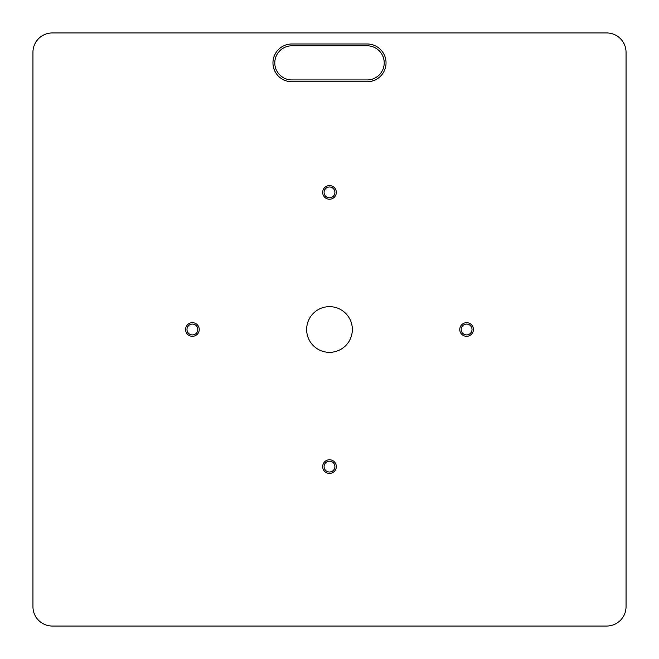 <?xml version="1.0" encoding="UTF-8"?>
<svg xmlns="http://www.w3.org/2000/svg" width="659" height="659" viewBox="0 0 659 659"><rect width="100%" height="100%" fill="white"/><g stroke="black" fill="none" stroke-linecap="round" stroke-linejoin="round"><path stroke-width="0.99" d="M329.5 306.649A22.851 22.851 0 0 0 306.649 329.5A22.851 22.851 0 0 0 329.5 352.351A22.851 22.851 0 0 0 352.351 329.5A22.851 22.851 0 0 0 329.5 306.649M329.5 459.768A6.821 6.821 0 0 0 322.679 466.597A6.821 6.821 0 0 0 329.5 473.417A6.821 6.821 0 0 0 336.321 466.597A6.821 6.821 0 0 0 329.5 459.768M329.5 461.168A5.42 5.42 0 0 0 324.08 466.597A5.42 5.42 0 0 0 329.5 472.017A5.42 5.42 0 0 0 334.92 466.597A5.42 5.42 0 0 0 329.5 461.168M192.403 322.679A6.821 6.821 0 0 0 185.583 329.5A6.821 6.821 0 0 0 192.403 336.321A6.821 6.821 0 0 0 199.232 329.5A6.821 6.821 0 0 0 192.403 322.679M192.403 324.08A5.42 5.42 0 0 0 186.983 329.5A5.42 5.42 0 0 0 192.403 334.92A5.42 5.42 0 0 0 197.832 329.5A5.42 5.42 0 0 0 192.403 324.08M466.597 322.679A6.821 6.821 0 0 0 459.768 329.5A6.821 6.821 0 0 0 466.597 336.321A6.821 6.821 0 0 0 473.417 329.5A6.821 6.821 0 0 0 466.597 322.679M466.597 324.08A5.42 5.42 0 0 0 461.168 329.5A5.42 5.42 0 0 0 466.597 334.92A5.42 5.42 0 0 0 472.017 329.5A5.42 5.42 0 0 0 466.597 324.08M329.5 185.583A6.821 6.821 0 0 0 322.679 192.403A6.821 6.821 0 0 0 329.5 199.232A6.821 6.821 0 0 0 336.321 192.403A6.821 6.821 0 0 0 329.5 185.583M329.5 186.983A5.42 5.42 0 0 0 324.08 192.403A5.42 5.42 0 0 0 329.5 197.832A5.42 5.42 0 0 0 334.92 192.403A5.42 5.42 0 0 0 329.5 186.983M606.675 32.95L52.325 32.95A19.375 19.375 0 0 0 32.95 52.325L32.95 606.675A19.375 19.375 0 0 0 52.325 626.05L606.675 626.05A19.375 19.375 0 0 0 626.05 606.675L626.05 52.325A19.375 19.375 0 0 0 606.675 32.95M291.846 43.98L367.154 43.98A18.889 18.889 0 0 1 386.042 62.869A18.889 18.889 0 0 1 367.154 81.757L291.846 81.757A18.889 18.889 0 0 1 272.958 62.869A18.889 18.889 0 0 1 291.846 43.98M367.154 79.928L291.846 79.928A17.06 17.06 0 0 1 274.787 62.869A17.06 17.06 0 0 1 291.846 45.809L367.154 45.809A17.06 17.06 0 0 1 384.213 62.869A17.06 17.06 0 0 1 367.154 79.928"/></g></svg>
